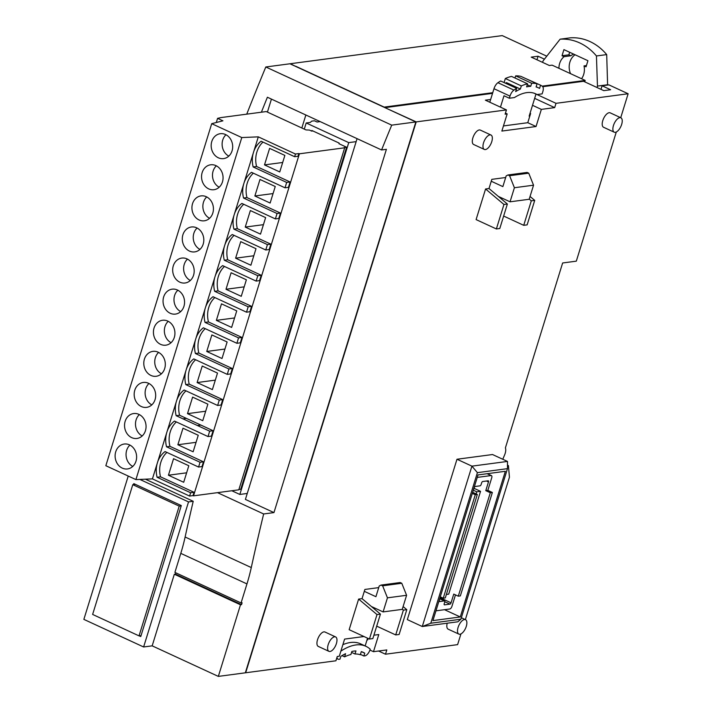 <?xml version="1.0" encoding="UTF-8"?>
<svg xmlns="http://www.w3.org/2000/svg" width="712" height="712" viewBox="0 0 712 712"><rect width="100%" height="100%" fill="white"/><g stroke="black" fill="none" stroke-linecap="round" stroke-linejoin="round"><path stroke-width="1.07" d="M446.371 594.458L448.702 594.155L480.538 491.324L476.773 491.823L476.123 493.914M312.862 130.946L311.687 131.106L311.883 130.492L339.143 143.085L338.957 143.699L346.611 147.233L240.727 489.269L238.912 489.509M356.16 141.635L348.738 142.623L239.828 494.448L231.827 490.755M348.738 142.623L306.196 122.971L304.282 129.13M216.306 122.473L217.578 118.352L221.236 117.542L266.252 111.561L306.009 129.922L309.435 130.065L311.687 131.106M357.077 138.653L245.409 499.415L273.951 512.596L386.402 149.324L381.57 149.965A1322.78 606.695 -65.2 0 1 391.725 125.143L415.861 121.939L245.337 672.813L218.335 676.4L152.172 645.846L174.333 574.228L240.496 604.782L218.335 676.4M128.231 476.052L83.865 619.378L143.619 646.977L152.172 645.846M363.957 636.528L344.599 639.091L339.295 656.233L337.248 656.509L335.922 660.789L245.676 672.769L416.2 121.894L385.201 107.779M378.579 651.017L385.486 654.212L457.611 644.636L460.931 633.911M415.861 121.939L289.944 63.777L265.807 66.981L391.725 125.143M546.78 56.186L502.218 35.6L290.345 63.724L295.56 66.376M492.748 92.694L384.186 107.103L295.613 66.198M544.44 59.167L538.067 56.221L531.223 57.129L549.37 65.504L552.103 65.148L585.184 80.42L542.126 86.143M273.951 512.596L263.654 513.966A1322.78 606.695 -65.2 0 0 251.283 567.562A107.147 49.146 -65.2 0 1 246.957 583.92L241.065 602.948L174.903 572.395L180.795 553.366A107.147 49.146 -65.2 0 0 185.12 537.008A1322.78 606.695 114.8 0 1 193.219 501.293L145.364 479.185M175.766 572.786L175.366 574.094L241.528 604.648L242.098 602.815L241.065 602.948M241.528 604.648L240.496 604.782M538.067 56.221L536.964 59.781M585.184 80.42L584.739 81.844M600.99 89.347L602.094 85.796L610.629 89.739L603.794 90.647L583.52 81.284L542.758 86.695M492.544 93.352L385.254 107.601M505.449 113.128L507.167 113.92L505.119 114.196L506.446 109.915L416.2 121.894M506.446 109.915L485.37 100.178L490.648 99.475M530.048 113.261L530.618 113.519L529.835 116.047L529.158 116.136L535.985 94.082L556.01 103.329L628.135 93.753L620.722 117.703M602.094 85.796L608.929 84.888L628.135 93.753M444.813 601.738L449.993 604.132A1.326 0.605 -65.2 0 0 451.061 602.815L453.758 594.093L458.297 596.184L460.344 595.917L492.366 492.473L490.31 492.74L485.78 490.648L487.827 490.372L492.366 492.473M458.297 596.184L490.31 492.74M435.94 610.834L449.797 609A2.643 1.21 114.8 0 0 451.924 606.366L455.475 594.885M440.434 596.879L439.349 600.403A1.326 0.605 114.8 0 0 439.473 601.515A1.326 0.605 114.8 0 0 439.651 601.542L444.439 600.901A1.326 0.605 -65.2 0 1 444.617 600.928A1.326 0.605 -65.2 0 1 444.742 602.041L444.217 603.723A1.326 0.605 -65.2 0 0 444.35 604.835A1.326 0.605 -65.2 0 0 444.528 604.853L444.217 604.711M449.993 604.132L444.528 604.853M485.78 490.648L488.477 481.926A1.326 0.605 114.8 0 0 488.352 480.814A1.326 0.605 114.8 0 0 488.174 480.796L482.7 481.517A1.326 0.605 114.8 0 0 481.641 482.834L481.125 484.516A1.326 0.605 114.8 0 1 480.057 485.833L475.269 486.465A1.326 0.605 -65.2 0 0 474.21 487.782L472.608 492.401M477.245 477.405L491.102 475.563A2.643 1.21 -65.2 0 1 491.458 475.607A2.643 1.21 -65.2 0 1 491.716 477.832L487.827 490.372M440.283 596.816L443.256 598.187L475.278 494.742L472.305 493.372M475.278 494.742L477.325 494.466L445.303 597.911L443.256 598.187M477.325 494.466L472.786 492.375M474.041 488.325L480.538 491.324M476.773 491.823L473.436 490.274M498.347 196.405L510.041 201.816L514.402 187.737L509.587 175.713L528.731 173.176L527.129 172.438L507.985 174.974L506.179 175.891L502.859 186.606L491.253 181.24M509.988 96.102L493.986 88.706A6.613 3.035 -65.2 0 1 497.928 82.708L513.939 90.104A6.613 3.035 114.8 0 0 509.988 96.102L509.329 98.229L514.456 97.553A66.136 30.331 114.8 0 1 535.584 93.788A66.136 30.331 114.8 0 1 537.017 94.554L542.144 93.877L542.802 91.741A6.613 3.035 114.8 0 0 542.393 86.321A76.059 34.888 114.8 0 0 540.568 85.191L524.495 78.017M510.041 201.816L529.185 199.271L533.546 185.191L514.402 187.737M540.568 85.191L539.571 88.413A72.749 33.366 114.8 0 0 538.352 87.781A72.749 33.366 114.8 0 0 536.091 86.944L537.062 83.82A76.059 34.888 114.8 0 0 531.659 83.268L530.716 86.33A72.749 33.366 114.8 0 0 526.613 86.873L527.556 83.811A76.059 34.888 -65.2 0 0 521.335 85.912L520.374 89.036L506.499 82.628A72.749 33.366 114.8 0 0 505.378 83.171M520.374 89.036A72.749 33.366 114.8 0 0 515.648 91.59L516.645 88.368L500.634 80.981A76.059 34.888 -65.2 0 0 497.928 82.708M513.939 90.104A76.059 34.888 -65.2 0 1 516.645 88.368M537.017 94.554L534.071 93.192M509.329 98.229L503.989 95.764L500.465 107.147M521.335 85.912L505.333 78.516L504.078 82.565M527.556 83.811L511.554 76.415A76.059 34.888 114.8 0 0 505.333 78.516M531.659 83.268L515.657 75.873A76.059 34.888 114.8 0 1 521.059 76.424L537.062 83.82M530.716 86.33L527.272 84.746M514.99 78.009L515.657 75.873M509.587 175.713L507.985 174.974M528.731 173.176L533.546 185.191M493.986 88.706L489.794 102.225M529.363 115.478L530.039 115.389M529.835 116.047L527.779 122.704L503.455 125.935M367.552 638.183L365.149 645.953M360.441 654.399L363.877 655.992L364.9 655.859A6.613 3.035 114.8 0 0 370.213 649.282L370.24 649.219A76.059 34.888 114.8 0 0 365.923 646.309L360.583 643.844A76.059 34.888 114.8 0 0 342.881 644.672M371.397 606.508L383.101 611.911L387.453 597.831L382.638 585.816L381.036 585.077L379.229 585.985L375.918 596.701L364.304 591.334M382.638 585.816L401.782 583.27L400.18 582.532L381.036 585.077M401.782 583.27L406.597 595.294L402.236 609.374L383.101 611.911M365.923 646.309A76.059 34.888 114.8 0 0 340.879 651.115M336.972 657.39A6.613 3.035 114.8 0 0 338.049 659.187A6.613 3.035 114.8 0 0 338.93 659.303L339.953 659.17L340.825 656.357A69.447 31.853 114.8 0 1 345.578 653.696L344.608 656.838L341.991 655.627M363.877 655.992L364.749 653.18L361.447 651.658M364.749 653.18A69.447 31.853 114.8 0 0 363.147 652.317A69.447 31.853 114.8 0 0 361.304 651.605L360.334 654.746A66.136 30.331 -65.2 0 0 354.994 653.99L351.55 652.397M344.608 656.838A66.136 30.331 114.8 0 1 350.891 654.533L351.844 651.471A69.447 31.853 114.8 0 1 355.938 650.928L354.994 653.99M387.453 597.831L406.597 595.294M367.882 639.26L367.196 639.349M460.878 619.235L457.825 621.798L422.278 626.516L430.796 623.222L460.878 619.235L507.487 468.656L507.469 461.429L492.526 454.532L456.979 459.249L471.923 466.146L507.469 461.429M507.487 468.656L477.405 472.652L430.796 623.222M477.405 472.652L471.923 466.146L422.278 626.516L407.335 619.618L456.979 459.249M501.969 198.078L501.631 199.173M375.019 608.182L374.681 609.276M403.384 610.122L395.712 634.926L399.129 634.472L406.801 609.668L403.384 610.122L402.289 609.196M621.656 124.44A7.939 3.64 -65.2 0 1 614.225 132.192A7.939 3.64 -65.2 0 1 614.251 123.461A7.939 3.64 -65.2 0 1 620.882 117.783A7.939 3.64 -65.2 0 1 621.656 124.44M614.225 132.192L603.553 127.261A7.939 3.64 -65.2 0 1 603.58 118.53A7.939 3.64 -65.2 0 1 610.211 112.852L620.882 117.783M491.761 141.679A7.939 3.64 -65.2 0 1 484.329 149.431A7.939 3.64 -65.2 0 1 484.356 140.7A7.939 3.64 -65.2 0 1 490.986 135.022A7.939 3.64 -65.2 0 1 491.761 141.679M484.329 149.431L473.658 144.5A7.939 3.64 -65.2 0 1 473.685 135.77A7.939 3.64 -65.2 0 1 480.315 130.091L490.986 135.022M328.188 644.68A7.939 3.64 114.8 0 0 328.962 651.346A7.939 3.64 114.8 0 0 336.393 643.595A7.939 3.64 114.8 0 0 335.619 636.937A7.939 3.64 114.8 0 0 328.188 644.68M335.619 636.937L324.948 632.007A7.939 3.64 114.8 0 0 318.317 637.685A7.939 3.64 114.8 0 0 318.291 646.416L328.962 651.346M458.083 627.441A7.939 3.64 114.8 0 0 458.857 634.098A7.939 3.64 114.8 0 0 466.289 626.355A7.939 3.64 114.8 0 0 465.514 619.689A7.939 3.64 114.8 0 0 458.083 627.441M447.216 623.205A7.939 3.64 114.8 0 0 448.186 629.177L458.857 634.098M530.057 196.459L534.721 200.383L527.138 224.867L523.721 225.321L503.651 216.048M534.721 200.383L531.303 200.837L523.721 225.321M529.238 199.102L531.303 200.837M496.38 228.953L476.097 219.59L485.575 188.983L503.954 204.469L496.38 228.953L499.797 228.499L507.371 204.015L488.993 188.529L485.575 188.983M503.954 204.469L507.371 204.015M488.993 188.529L491.832 179.353L505.671 177.51M369.43 639.047L349.156 629.684L358.625 599.086L377.004 614.572L369.43 639.047L372.848 638.593L380.43 614.118L362.043 598.632L358.625 599.086M377.004 614.572L380.43 614.118M534.659 98.363L554.684 107.619L556.01 103.329M507.167 113.92L501.862 131.061L536.047 126.522L541.351 109.39L554.684 107.619M541.351 109.39L532.505 105.305M536.047 126.522L527.779 122.704M373.898 635.202L378.784 634.561L373.48 651.694L386.812 649.923L385.486 654.212M373.48 651.694L369.946 650.065M367.098 639.652L367.677 639.919L368.131 638.45M616.298 132.005L576.311 261.162L562.64 262.977L505.395 447.91A7.939 3.64 114.8 0 1 504.568 455.048L502.77 459.258M507.478 465.185L508.439 465.621L509.427 477.227L465.354 619.618M507.478 465.746L508.439 465.621M432.923 620.597L478.019 474.922L505.36 471.291L460.272 616.966L432.923 620.597M444.528 609.694L460.272 616.966M403.108 606.553L406.801 609.668M395.712 634.926L376.701 626.151M378.731 587.614L364.891 589.447L362.043 598.632M239.828 494.448L247.251 493.461M306.196 122.971L310.298 122.428L311.696 121.138L314.428 120.782L317.098 122.01L320.16 121.601M139.036 635.878L179.21 506.116L132.788 484.676L92.622 614.438L139.036 635.878L141.047 635.611M132.788 484.676L135.333 484.338M179.21 506.116L181.213 505.849M305.857 114.997L301.835 128M175.366 574.094L174.333 574.228M139.232 635.852L140.754 636.555L181.302 505.573L133.811 483.635L133.518 484.578M267.418 112.104L271.441 99.102M381.57 149.965L267.392 97.233A1322.78 606.695 -65.2 0 0 261.393 112.211M217.507 492.651L263.654 513.966M143.619 646.977L188.529 501.916L139.846 479.425M188.529 501.916L193.219 501.293M246.744 114.151A1322.78 606.695 -65.2 0 1 265.807 66.981M243.718 204.273A23.478 20.034 -97.6 0 0 237.879 213.413L237.425 214.855A23.478 20.034 -97.6 0 0 237.327 228.677L270.845 244.154L267.427 244.608L233.91 229.13A23.478 20.034 82.4 0 1 234.008 215.309L258.296 136.855L241.786 137.558L211.713 123.674L222.918 120.817L217.578 118.352M176.167 415.692L179.575 415.238L213.093 430.724L209.675 431.178L197.446 425.527L200.864 425.073L197.438 425.527L176.167 415.692A23.478 20.034 82.4 0 1 176.256 401.871L234.008 215.309M254.869 195.987L270.133 203.036L275.25 186.508L259.987 179.469L254.869 195.987L273.061 193.575M245.248 227.084L260.503 234.132L265.62 217.605L250.357 210.556L245.248 227.084L263.431 224.672M235.619 258.18L250.882 265.229L256 248.702L240.736 241.653L235.619 258.18L253.81 255.768M225.998 289.277L241.252 296.317L246.37 279.798L231.115 272.749L225.998 289.277L244.18 286.856M216.368 320.364L231.631 327.413L236.749 310.886L221.485 303.837L216.368 320.364L234.56 317.952M206.747 351.461L222.002 358.51L227.119 341.983L211.865 334.934L206.747 351.461L224.93 349.049M197.117 382.558L212.381 389.606L217.498 373.079L202.235 366.03L197.117 382.558L215.309 380.137M187.496 413.645L202.751 420.694L207.868 404.167L192.614 397.127L187.496 413.645L205.679 411.233M177.867 444.742L193.13 451.791L198.248 435.263L182.984 428.215L177.867 444.742L196.058 442.33M168.433 475.224L183.696 482.273L188.814 465.746L173.55 458.697L168.433 475.224L186.624 472.812M264.499 164.899L279.754 171.948L284.871 155.421L269.608 148.372L264.499 164.899L282.682 162.478M344.688 147.793L299.396 153.801L193.522 495.837L238.814 489.82L344.688 147.793L344.181 147.553L346.611 147.233M262.968 142.089A23.478 20.034 -97.6 0 0 257.13 151.22L256.676 152.671A23.478 20.034 -97.6 0 0 256.578 166.483L290.096 181.969L288.431 187.354L285.014 187.808L286.678 182.423L253.16 166.946A23.478 20.034 82.4 0 1 253.258 153.125M253.338 173.176A23.478 20.034 -97.6 0 0 247.5 182.316L247.055 183.758A23.478 20.034 -97.6 0 0 246.957 197.58L280.475 213.066L278.801 218.451L275.384 218.904L241.875 203.427A23.478 20.034 82.4 0 0 234.462 213.867M270.845 244.154L269.18 249.538L265.763 249.992L232.245 234.515A23.478 20.034 82.4 0 0 224.832 244.955M234.088 235.369A23.478 20.034 -97.6 0 0 228.249 244.501L227.804 245.952A23.478 20.034 -97.6 0 0 227.707 259.773L261.224 275.25L259.551 280.635L256.133 281.089L222.625 265.612A23.478 20.034 82.4 0 0 215.211 276.051M224.467 266.466A23.478 20.034 -97.6 0 0 218.629 275.597L218.175 277.048A23.478 20.034 -97.6 0 0 218.077 290.861L251.594 306.347L249.93 311.731L246.512 312.185L212.995 296.708A23.478 20.034 82.4 0 0 205.581 307.148M214.837 297.554A23.478 20.034 -97.6 0 0 208.999 306.694L208.554 308.136A23.478 20.034 -97.6 0 0 208.456 321.957L241.973 337.435L240.309 342.828L236.882 343.282L203.374 327.796A23.478 20.034 82.4 0 0 195.96 338.236M205.216 328.65A23.478 20.034 -97.6 0 0 199.378 337.782L198.924 339.232A23.478 20.034 -97.6 0 0 198.835 353.054L232.343 368.531L230.679 373.916L227.262 374.37L193.744 358.892A23.478 20.034 82.4 0 0 186.33 369.332M195.586 359.747A23.478 20.034 -97.6 0 0 189.748 368.878L189.303 370.329A23.478 20.034 -97.6 0 0 189.205 384.142L185.787 384.605A23.478 20.034 82.4 0 1 185.885 370.783M189.205 384.151L222.722 399.628L221.058 405.012L217.632 405.466L184.123 389.989A23.478 20.034 82.4 0 0 176.71 400.429M185.965 390.835A23.478 20.034 -97.6 0 0 180.127 399.975L179.673 401.417A23.478 20.034 -97.6 0 0 179.584 415.238M213.093 430.724L211.428 436.109L208.011 436.563L174.493 421.077A23.478 20.034 82.4 0 0 167.08 431.525L176.256 401.871M176.336 421.931A23.478 20.034 -97.6 0 0 170.497 431.072L170.052 432.513A23.478 20.034 -97.6 0 0 169.954 446.335L203.472 461.812L201.994 466.591L198.577 467.045L165.059 451.559A23.478 20.034 82.4 0 0 157.646 462.008L167.08 431.525M166.902 452.414A23.478 20.034 -97.6 0 0 161.063 461.554L160.618 462.996A23.478 20.034 -97.6 0 0 160.52 476.817L194.038 492.295L193.014 495.605L193.522 495.837M299.396 153.801L298.889 153.57L298.052 156.257L294.635 156.711L295.471 154.023L258.296 136.855M290.096 181.969L286.678 182.423M256.578 166.483L253.16 166.946M253.703 151.674A23.478 20.034 82.4 0 1 261.126 141.234L294.635 156.711M298.889 153.57L295.471 154.023M194.038 492.295L190.62 492.748L189.597 496.059L193.014 495.605M160.52 476.817L157.103 477.271L190.62 492.748M203.472 461.812L200.054 462.266L166.537 446.789A23.478 20.034 82.4 0 1 166.635 432.967M198.577 467.045L200.054 462.266M169.954 446.335L166.537 446.789M209.675 431.178L208.011 436.563M222.722 399.628L219.305 400.082L217.632 405.466M219.305 400.082L185.787 384.605M232.343 368.531L228.926 368.985L227.262 374.37M198.826 353.054L195.408 353.508A23.478 20.034 82.4 0 1 195.506 339.686M228.926 368.985L195.408 353.508M241.973 337.435L238.556 337.888L236.882 343.282M208.456 321.957L205.038 322.411A23.478 20.034 82.4 0 1 205.136 308.59M238.556 337.888L205.038 322.411M251.594 306.347L248.177 306.801L246.512 312.185M218.077 290.861L214.659 291.315A23.478 20.034 82.4 0 1 214.757 277.502M248.177 306.801L214.659 291.315M261.224 275.25L257.806 275.704L256.133 281.089M227.707 259.773L224.289 260.227A23.478 20.034 82.4 0 1 224.387 246.405M257.806 275.704L224.289 260.227M267.427 244.608L265.763 249.992M280.475 213.066L277.057 213.52L275.384 218.904M246.957 197.58L243.54 198.034A23.478 20.034 82.4 0 1 243.638 184.212M277.057 213.52L243.54 198.034M244.083 182.77A23.478 20.034 82.4 0 1 251.496 172.331L285.014 187.808M241.786 137.558L135.912 479.594L105.839 465.71L211.713 123.674M125.161 421.326A12.567 10.725 82.4 0 1 133.651 413.547A12.567 10.725 82.4 0 1 145.444 430.689A12.567 10.725 82.4 0 1 136.953 438.458A12.567 10.725 82.4 0 1 125.161 421.326M134.79 390.229A12.567 10.725 82.4 0 1 143.272 382.451A12.567 10.725 82.4 0 1 155.065 399.592A12.567 10.725 82.4 0 1 146.583 407.371A12.567 10.725 82.4 0 1 134.79 390.229M144.411 359.133A12.567 10.725 82.4 0 1 152.902 351.363A12.567 10.725 82.4 0 1 164.695 368.496A12.567 10.725 82.4 0 1 156.204 376.274A12.567 10.725 82.4 0 1 144.411 359.133M173.292 265.852A12.567 10.725 82.4 0 1 181.774 258.073A12.567 10.725 82.4 0 1 193.566 275.215A12.567 10.725 82.4 0 1 185.084 282.993A12.567 10.725 82.4 0 1 173.292 265.852M163.662 296.948A12.567 10.725 82.4 0 1 172.153 289.17A12.567 10.725 82.4 0 1 183.945 306.311A12.567 10.725 82.4 0 1 175.455 314.09A12.567 10.725 82.4 0 1 163.662 296.948M154.041 328.045A12.567 10.725 82.4 0 1 162.523 320.267A12.567 10.725 82.4 0 1 174.315 337.408A12.567 10.725 82.4 0 1 165.834 345.178A12.567 10.725 82.4 0 1 154.041 328.045M202.163 172.571A12.567 10.725 82.4 0 1 210.654 164.792A12.567 10.725 82.4 0 1 222.447 181.934A12.567 10.725 82.4 0 1 213.956 189.712A12.567 10.725 82.4 0 1 202.163 172.571M192.543 203.668A12.567 10.725 82.4 0 1 201.024 195.889A12.567 10.725 82.4 0 1 212.817 213.03A12.567 10.725 82.4 0 1 204.335 220.8A12.567 10.725 82.4 0 1 192.543 203.668M182.913 234.755A12.567 10.725 82.4 0 1 191.403 226.986A12.567 10.725 82.4 0 1 203.196 244.127A12.567 10.725 82.4 0 1 194.705 251.897A12.567 10.725 82.4 0 1 182.913 234.755M136.001 461.171A12.567 10.725 82.4 0 1 127.519 468.941A12.567 10.725 82.4 0 1 115.727 451.808A12.567 10.725 82.4 0 1 124.217 444.03A12.567 10.725 82.4 0 1 136.001 461.171M211.793 141.474A12.567 10.725 82.4 0 1 220.275 133.705A12.567 10.725 82.4 0 1 232.067 150.837A12.567 10.725 82.4 0 1 223.586 158.616A12.567 10.725 82.4 0 1 211.793 141.474M135.912 479.594L152.421 478.882L157.646 462.008M157.103 477.271A23.478 20.034 82.4 0 1 157.201 463.45M152.421 478.882L189.597 496.059M139.356 414.598A12.567 10.725 -97.6 0 0 136.108 419.866A12.567 10.725 -97.6 0 0 142.186 435.958M148.977 383.501A12.567 10.725 -97.6 0 0 145.729 388.779A12.567 10.725 -97.6 0 0 151.816 404.87M158.607 352.413A12.567 10.725 -97.6 0 0 155.358 357.682A12.567 10.725 -97.6 0 0 161.437 373.773M187.478 259.123A12.567 10.725 -97.6 0 0 184.23 264.401A12.567 10.725 -97.6 0 0 190.318 280.492M177.858 290.22A12.567 10.725 -97.6 0 0 174.6 295.498A12.567 10.725 -97.6 0 0 180.688 311.589M168.228 321.317A12.567 10.725 -97.6 0 0 164.979 326.585A12.567 10.725 -97.6 0 0 171.067 342.677M216.359 165.843A12.567 10.725 -97.6 0 0 213.102 171.12A12.567 10.725 -97.6 0 0 219.189 187.212M206.729 196.939A12.567 10.725 -97.6 0 0 203.481 202.217A12.567 10.725 -97.6 0 0 209.568 218.299M197.108 228.036A12.567 10.725 -97.6 0 0 193.851 233.305A12.567 10.725 -97.6 0 0 199.939 249.396M129.922 445.08A12.567 10.725 -97.6 0 0 126.665 450.349A12.567 10.725 -97.6 0 0 132.752 466.44M225.98 134.755A12.567 10.725 -97.6 0 0 222.731 140.024A12.567 10.725 -97.6 0 0 228.819 156.115M237.327 228.677L233.91 229.13M570.365 37.825A52.911 45.15 82.4 0 1 606.695 54.602L596.442 55.963A52.911 45.15 -97.6 0 0 560.113 39.187L570.365 37.825M570.526 73.656A14.881 12.7 82.4 0 1 575.047 54.753M607.612 85.057L606.695 54.602M558.929 68.299A14.881 12.7 82.4 0 1 564.055 56.675L562.026 55.741L563.922 49.617L587.934 60.707L586.038 66.83L584.018 65.896A14.881 12.7 82.4 0 1 583.671 74.475A14.881 12.7 82.4 0 1 581.562 78.747M560.113 39.187L543.034 60.956L542.588 62.38M597.012 87.514L597.457 86.09L596.442 55.963M607.71 84.728L597.457 86.09M573.614 54.094A14.881 12.7 -97.6 0 0 570.891 55.767L564.055 56.675M584.018 65.896L586.43 65.575M562.026 55.741L568.861 54.833L570.891 55.767M569.662 52.261L568.861 54.833M491.102 475.563L487.106 473.711M486.501 481.018L488.477 481.926M451.061 602.815L440.158 597.777M439.847 598.783L444.439 600.901M246.957 583.92L180.795 553.366M251.283 567.562L185.12 537.008M186.384 418.38L182.966 418.834M487.293 473.685L491.458 475.607M439.865 598.739L444.617 600.928M538.352 87.781L536.154 86.766M338.049 659.187L336.616 658.529M465.514 619.689L461.332 617.758"/></g></svg>
